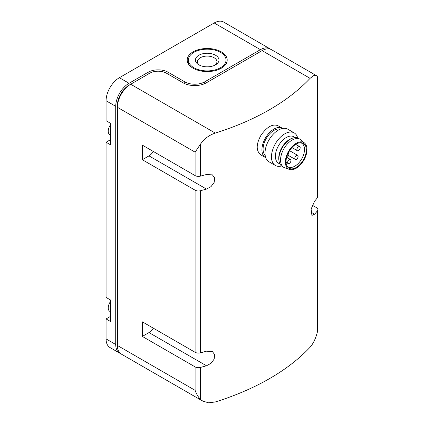 <?xml version="1.0" encoding="UTF-8"?>
<svg xmlns="http://www.w3.org/2000/svg" width="424" height="424" viewBox="0 0 424 424"><rect width="100%" height="100%" fill="white"/><g stroke="black" fill="none" stroke-linecap="round" stroke-linejoin="round"><path stroke-width="0.64" d="M312.287 205.216L316.527 207.665A4.706 2.714 180 0 1 317.905 209.589A4.706 2.714 180 0 1 317.486 210.707L317.486 331.642C315.806 338.352 313.336 343.551 310.087 347.23A235.23 135.807 0 0 1 215.275 401.968L208.576 402.8L202.762 401.104L200.372 399.26C198.204 397.007 196.45 394.029 195.104 390.324L117.384 345.449A18.82 10.865 -60 0 0 121.28 354.061L202.757 401.104M317.486 210.707A235.23 135.807 180 0 1 314.608 214.242L311.926 215.397L311.11 209.096L314.608 201.177A235.23 135.807 0 0 0 317.486 197.648A4.706 2.714 0 0 0 317.905 196.529L317.905 78.217M316.389 75.61L271.503 49.698A18.82 10.865 120 0 0 262.096 50.626L206.371 82.797A16.467 9.508 0 0 1 183.083 82.797L166.452 73.193A11.761 6.789 0 0 0 149.82 73.193L130.687 84.238A18.82 10.865 120 0 0 117.384 107.288L195.104 152.158L200.372 144.33C204.167 138.839 209.133 135.086 215.275 133.072A235.23 135.807 0 0 0 310.087 78.334L313.564 75.647L316.384 75.61L317.486 76.712L317.926 78.217M142.332 159.721L142.332 145.125L195.104 175.589A4.706 2.714 0 0 0 200.372 176.146A235.23 135.807 0 0 0 206.488 174.481L212.424 174.884L214.687 177.969L214.157 182.399L211.067 186.581L206.488 189.078A235.23 135.807 180 0 1 200.372 190.742A4.706 2.714 180 0 1 195.104 190.191L142.332 159.721L148.988 155.878A8.941 5.162 120 0 0 153.287 151.448M142.332 336.423L142.332 321.827L195.104 352.291A4.706 2.714 0 0 0 200.372 352.848A235.23 135.807 0 0 0 206.488 351.183L212.424 351.586L214.687 354.671L214.157 359.101L211.067 363.283L206.488 365.779A235.23 135.807 180 0 1 200.372 367.444A4.706 2.714 180 0 1 195.104 366.887L142.332 336.423L148.988 332.58A8.941 5.162 120 0 0 153.287 328.149M282.373 128.249L277.831 125.626C272.457 123.702 266.818 126.956 260.903 135.388C255.99 144.425 255.99 150.949 260.893 154.961L265.435 157.58A16.939 9.778 -60 0 1 265.435 138.028A16.939 9.778 -60 0 1 282.373 128.249A16.939 9.778 -60 0 1 282.686 128.44M317.486 331.642L317.926 327.895M193.063 68.2A19.997 11.543 0 0 0 214.857 70.702A19.997 11.543 0 0 0 227.195 60.038A19.997 11.543 0 0 0 207.203 48.495A19.997 11.543 0 0 0 187.207 60.038A19.997 11.543 0 0 0 193.063 68.2M269.839 48.734L223.596 22.037A18.82 10.865 120 0 0 214.189 22.97L119.377 77.709L129.029 83.279L148.156 72.234A14.114 8.146 0 0 1 168.116 72.234L184.747 81.837A14.114 8.146 0 0 0 204.707 81.837L260.431 49.666A18.82 10.865 120 0 1 269.839 48.734A18.82 10.865 120 0 1 270.634 49.279M117.384 105.364L117.384 107.288L117.384 105.364A16.467 9.508 120 0 1 129.029 85.198L130.687 84.238L215.275 133.072M117.384 107.288L117.384 345.449M129.029 83.279A18.82 10.865 120 0 0 115.72 106.329L115.72 344.489A18.82 10.865 120 0 0 119.616 353.102A18.82 10.865 120 0 0 120.485 353.521M119.377 77.709A18.82 10.865 120 0 0 106.074 100.758L106.074 120.729L110.728 123.421L110.728 144.934L106.074 142.241L106.074 297.431L110.728 300.123L110.728 321.631L106.074 318.943L106.074 338.919A18.82 10.865 120 0 0 109.97 347.532L119.616 353.102M106.074 318.943L110.728 316.256M106.074 142.241L110.728 139.554M110.728 311.884L109.784 311.338A7.526 4.346 -60 0 1 110.728 301.231M110.728 135.187L109.784 134.641A7.526 4.346 -60 0 1 110.728 124.529M226.564 62.922A19.997 11.543 0 0 0 226.024 61.899M188.383 61.899A19.997 11.543 0 0 0 187.843 62.922M193.895 67.723A18.82 10.865 0 0 0 214.406 70.077A18.82 10.865 0 0 0 226.024 60.038A18.82 10.865 0 0 0 207.203 49.173A18.82 10.865 0 0 0 188.383 60.038A18.82 10.865 0 0 0 193.895 67.723M214.73 65.254A9.726 5.613 0 0 0 216.929 61.703A9.726 5.613 0 0 0 207.203 56.09A9.726 5.613 0 0 0 197.478 61.703A9.726 5.613 0 0 0 199.678 65.254M198.888 64.84A11.761 6.789 0 0 0 215.519 64.84A11.761 6.789 0 0 0 215.519 55.237A11.761 6.789 0 0 0 198.888 55.237A11.761 6.789 0 0 0 198.888 64.84L198.888 64.84M265.763 157.755A16.939 9.778 -60 0 1 265.435 157.58M300.388 142.692A13.642 7.876 -60 0 1 301.681 143.201A13.642 7.876 -60 0 1 303.775 154.129A13.642 7.876 -60 0 1 294.86 166.155A13.642 7.876 -60 0 1 288.039 166.828A13.642 7.876 -60 0 1 286.953 165.964M296.191 167.501A14.347 8.284 -60 0 1 287.371 166.664A14.347 8.284 -60 0 1 289.014 151.638A14.347 8.284 -60 0 1 301.204 142.703A14.347 8.284 -60 0 1 306.001 153.117A14.347 8.284 -60 0 1 296.191 167.501M296.191 168.27A15.291 8.83 -60 0 1 289.459 169.441A15.291 8.83 -60 0 1 288.548 151.368A15.291 8.83 -60 0 1 304.655 143.127A15.291 8.83 -60 0 1 305.932 155.582A15.291 8.83 -60 0 1 296.191 168.27M289.459 169.441L284.886 167.877A16.229 9.37 -60 0 1 283.916 167.438A16.229 9.37 -60 0 1 283.916 148.697A16.229 9.37 -60 0 1 300.15 139.326A16.229 9.37 -60 0 1 301.014 139.947L304.655 143.127M283.916 167.438L282.257 166.478A16.229 9.37 -60 0 1 279.087 161.364A16.229 9.37 -60 0 1 292.47 138.182A16.229 9.37 -60 0 1 298.485 138.367L300.15 139.326M279.087 161.364L278.907 160.362A15.291 8.83 -60 0 1 291.516 138.526L292.47 138.182M280.004 164.093L278.568 163.261A15.291 8.83 -60 0 1 278.568 145.607A15.291 8.83 -60 0 1 293.859 136.777L295.289 137.609M281.515 165.964A18.82 10.865 -60 0 1 275.361 165.487A18.82 10.865 -60 0 1 275.361 143.757A18.82 10.865 -60 0 1 294.182 132.892A18.82 10.865 -60 0 1 297.675 137.98M275.361 165.487L268.927 161.772A18.82 10.865 -60 0 1 268.927 140.042A18.82 10.865 -60 0 1 287.748 129.177L294.182 132.892M265.175 155.322A15.291 8.83 -60 0 1 266.256 138.5A15.291 8.83 -60 0 1 280.28 129.15M298.523 150.6A2.353 1.357 120 0 0 300.06 148.522A2.353 1.357 120 0 0 299.694 146.64A2.353 1.357 120 0 0 297.881 147.271A2.353 1.357 120 0 0 296.858 149.635A2.353 1.357 120 0 0 297.346 150.716A2.353 1.357 120 0 0 298.523 150.6M296.44 159.286A2.353 1.357 120 0 0 297.977 157.214A2.353 1.357 120 0 0 297.616 155.332A2.353 1.357 120 0 0 295.804 155.963A2.353 1.357 120 0 0 294.775 158.327A2.353 1.357 120 0 0 295.263 159.403A2.353 1.357 120 0 0 296.44 159.286M289.29 163.415A2.353 1.357 120 0 0 290.827 161.343A2.353 1.357 120 0 0 290.466 159.461A2.353 1.357 120 0 0 288.654 160.092A2.353 1.357 120 0 0 287.626 162.456A2.353 1.357 120 0 0 288.113 163.532A2.353 1.357 120 0 0 289.29 163.415M286.64 157.341A2.353 1.357 120 0 0 287.207 157.129A2.353 1.357 120 0 0 288.744 155.057A2.353 1.357 120 0 0 288.384 153.17A2.353 1.357 120 0 0 288.235 153.101L288.384 153.17M317.486 76.712L317.486 197.648M200.372 144.33L200.372 176.146M200.372 190.742L200.372 352.848M200.372 367.444L200.372 399.26M262.096 50.626L310.087 78.334M214.189 22.97L260.431 49.666M195.104 366.887L195.104 390.324M195.104 190.191L195.104 352.291M195.104 152.158L195.104 175.589M106.074 100.758L115.72 106.329M106.074 338.919L115.72 344.489M148.988 155.878L206.488 189.078M148.988 332.58L206.488 365.779M310.781 212.032L314.608 214.242M148.156 72.234L148.156 74.158M168.116 72.234L168.116 74.158M184.747 83.639L184.747 81.837M204.707 83.639L204.707 81.837M317.905 209.589L317.905 327.895M226.024 63.939L226.024 60.038M188.383 63.939L188.383 60.038M129.029 85.198L130.687 84.238M299.694 146.64L295.724 144.346M297.346 150.716L291.945 147.594M297.616 155.332L289.592 150.695M295.263 159.403L288.564 155.539M290.466 159.461L286.751 157.315M288.113 163.532L286.062 162.35"/></g></svg>
